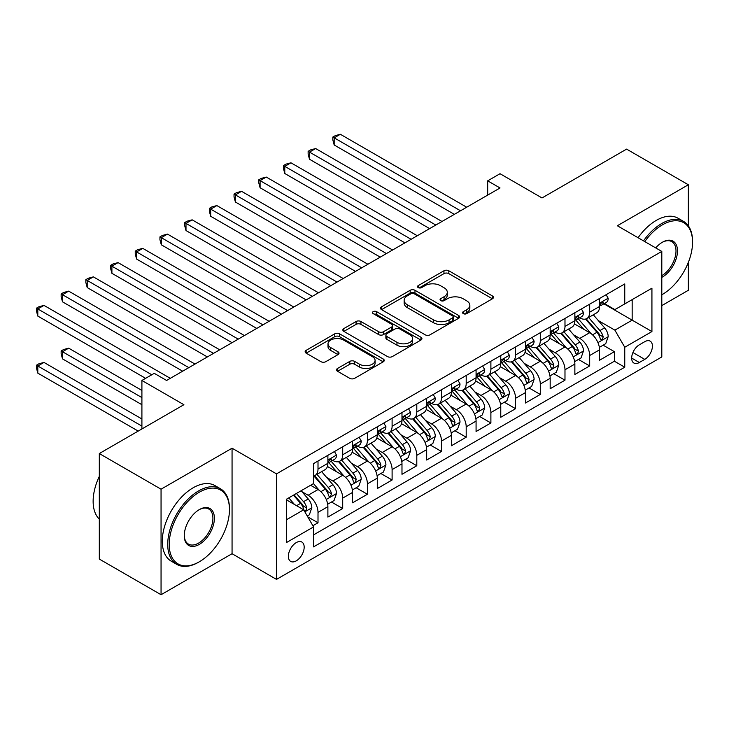 <?xml version="1.0" encoding="UTF-8"?>
<svg xmlns="http://www.w3.org/2000/svg" width="729" height="729" viewBox="0 0 729 729"><rect width="100%" height="100%" fill="white"/><g stroke="black" fill="none" stroke-linecap="round" stroke-linejoin="round"><path stroke-width="1.09" d="M463.298 313.634A2.397 1.385 0 0 0 466.697 313.634L492.449 298.762A3.426 1.977 0 0 0 493.451 297.368A3.426 1.977 0 0 0 492.449 295.965L448.818 270.769A3.426 1.977 0 0 0 443.97 270.769L418.209 285.64A2.397 1.385 0 0 0 417.507 286.625A2.397 1.385 0 0 0 418.209 287.6A2.397 1.385 0 0 0 421.599 287.6L424.934 285.677A10.971 6.333 0 0 1 440.453 285.677L444.089 287.773A10.971 6.333 0 0 1 447.296 292.256A10.971 6.333 0 0 1 444.089 296.73L440.753 298.662A2.397 1.385 0 0 0 440.052 299.637A2.397 1.385 0 0 0 440.753 300.621A2.397 1.385 0 0 0 444.143 300.621L447.478 298.69A10.971 6.333 0 0 1 462.997 298.69L466.633 300.795A10.971 6.333 0 0 1 469.85 305.269A10.971 6.333 0 0 1 466.633 309.752L463.298 311.675A2.397 1.385 0 0 0 462.596 312.659A2.397 1.385 0 0 0 463.298 313.634L463.298 311.675M296.275 560.847A11.181 6.452 120 0 0 303.574 550.996A11.181 6.452 120 0 0 301.861 542.048A11.181 6.452 120 0 0 296.275 542.595A11.181 6.452 120 0 0 288.966 552.445A11.181 6.452 120 0 0 290.68 561.403A11.181 6.452 120 0 0 296.275 560.847M337.536 368.464A3.426 1.977 0 0 0 336.534 369.867A3.426 1.977 0 0 0 337.536 371.261L349.783 378.333A3.426 1.977 0 0 0 354.631 378.333L383.235 361.821A3.426 1.977 0 0 0 384.238 360.418A3.426 1.977 0 0 0 383.235 359.014L339.605 333.827A3.426 1.977 0 0 0 334.757 333.827L306.144 350.339A3.426 1.977 0 0 0 305.141 351.743A3.426 1.977 0 0 0 306.144 353.137L320.933 361.675A3.426 1.977 0 0 0 325.781 361.675L338.028 354.613A3.426 1.977 0 0 0 339.031 353.21A3.426 1.977 0 0 0 338.028 351.806L330.693 347.578A9.167 5.294 0 0 1 328.004 343.833A9.167 5.294 0 0 1 333.663 338.939A9.167 5.294 0 0 1 343.66 340.088L372.391 356.672A9.167 5.294 0 0 1 375.08 360.418A9.167 5.294 0 0 1 369.412 365.311A9.167 5.294 0 0 1 359.415 364.163L354.631 361.402A3.426 1.977 0 0 0 349.783 361.402L337.536 368.464L337.536 371.261M688.349 225.844L688.349 184.765L626.603 149.117L542.021 197.951L500.03 173.712L487.683 180.838L500.03 187.973L166.604 380.465L154.256 373.339L141.909 380.465L141.909 428.953M161.054 489.195L161.054 594.718L232.059 553.721L232.059 448.198L161.054 489.195L99.308 453.547L183.899 404.713L141.909 380.465M232.059 448.198L276.51 473.868L661.804 251.423L661.804 356.946L276.51 579.391L276.51 473.868M688.349 184.765L617.345 225.753L661.804 251.423M425.18 334.802A3.426 1.977 0 0 0 430.028 334.802L458.632 318.291A3.426 1.977 0 0 0 459.635 316.887A3.426 1.977 0 0 0 458.632 315.493L414.992 290.297A3.426 1.977 0 0 0 410.145 290.297L381.54 306.809A3.426 1.977 0 0 0 380.538 308.212A3.426 1.977 0 0 0 381.54 309.615L425.18 334.802M374.132 314.153A2.397 1.385 0 0 1 376.574 314.491L376.574 311.638L420.934 337.254A3.426 1.977 0 0 1 421.936 338.657A3.426 1.977 0 0 1 420.934 340.051L392.33 356.572A3.426 1.977 0 0 1 387.482 356.572L343.842 331.376L343.842 328.579A3.426 1.977 0 0 0 342.84 329.973A3.426 1.977 0 0 0 343.842 331.376M343.842 328.579L356.089 321.507A3.426 1.977 0 0 1 360.937 321.507L378.633 331.722A3.426 1.977 0 0 0 383.481 331.722L391.601 327.039A3.426 1.977 0 0 0 392.603 325.635A3.426 1.977 0 0 0 391.601 324.241L373.175 313.598A2.397 1.385 0 0 1 372.473 312.623A2.397 1.385 0 0 1 373.959 311.338A2.397 1.385 0 0 1 376.574 311.638M161.054 594.718L99.308 559.07L99.308 453.547M661.804 305.606L688.349 290.279L688.349 262.367M312.878 525.737L318.008 522.775L307.756 516.861M301.924 491.674L308.13 495.255A13.969 8.065 60 0 1 318.008 512.369L327.886 506.664L327.886 517.071L342.703 508.514L331.467 502.026M326.628 477.422L332.825 480.994A13.969 8.065 60 0 1 342.703 498.107L352.581 492.403L352.581 502.819L367.398 494.262L356.162 487.774M351.323 463.161L357.52 466.742A13.969 8.065 60 0 1 367.398 483.846L377.285 478.142L377.285 488.558L392.102 480.001L380.866 473.513M376.018 448.9L382.224 452.481A13.969 8.065 60 0 1 392.102 469.594L401.98 463.89L401.98 474.297L416.797 465.74L405.561 459.252M400.722 434.639L406.919 438.22A13.969 8.065 60 0 1 416.797 455.333L426.675 449.629L426.675 460.035L441.492 451.479L430.256 444.991M425.417 420.378L431.614 423.959A13.969 8.065 60 0 1 441.492 441.072L451.379 435.368L451.379 445.774L466.196 437.218L454.96 430.739M450.112 406.126L456.318 409.698A13.969 8.065 60 0 1 466.196 426.811L476.073 421.107L476.073 431.522L490.89 422.966L479.655 416.478M474.816 391.865L481.012 395.446A13.969 8.065 60 0 1 490.89 412.55L500.768 406.846L500.768 417.261L515.585 408.705L504.35 402.217M499.511 377.604L505.707 381.185A13.969 8.065 60 0 1 515.585 398.298L525.472 392.594L525.472 403L540.289 394.444L529.054 387.956M524.206 363.343L530.411 366.924A13.969 8.065 60 0 1 540.289 384.037L550.167 378.333L550.167 388.739L564.984 380.183L553.748 373.695M548.901 349.082L555.106 352.663A13.969 8.065 60 0 1 564.984 369.776L574.862 364.072L574.862 374.478L589.679 365.931L589.679 355.515A13.969 8.065 -120 0 0 579.801 338.402L573.605 334.83M578.443 359.443L589.679 365.931M327.886 506.664A13.969 8.065 -120 0 0 318.008 489.551L310.6 485.277M352.581 492.403A13.969 8.065 -120 0 0 342.703 475.29L327.43 466.478M377.285 478.142A13.969 8.065 -120 0 0 367.398 461.038L352.125 452.217M401.98 463.89A13.969 8.065 -120 0 0 392.102 446.777L376.829 437.956M426.675 449.629A13.969 8.065 -120 0 0 416.797 432.516L401.524 423.695M451.379 435.368A13.969 8.065 -120 0 0 441.492 418.255L426.219 409.443M476.073 421.107A13.969 8.065 -120 0 0 466.196 403.994L450.923 395.182M500.768 406.846A13.969 8.065 -120 0 0 490.89 389.742L475.618 380.921M525.472 392.594A13.969 8.065 -120 0 0 515.585 375.481L500.313 366.66M550.167 378.333A13.969 8.065 -120 0 0 540.289 361.219L525.017 352.399M574.862 364.072A13.969 8.065 -120 0 0 564.984 346.958L549.712 338.147M644.764 341.682L639.324 344.826A10.826 6.251 120 0 0 632.253 354.367A10.826 6.251 120 0 0 633.911 363.042A10.826 6.251 120 0 0 639.324 362.504L644.764 359.37A10.826 6.251 120 0 0 651.835 349.829A10.826 6.251 120 0 0 650.177 341.154A10.826 6.251 120 0 0 644.764 341.682M286.397 519.786L303.683 509.799L313.561 526.912L313.561 546.878L624.753 367.206L624.753 347.25L614.875 330.137L598.299 320.569M313.561 526.912L286.397 542.595L286.397 499.247L313.561 483.564L313.561 463.598L624.753 283.936L624.753 303.902L651.926 288.21L651.926 331.558L624.753 347.25M332.697 460.391L332.825 460.464A13.969 8.065 60 0 0 339.814 461.156L349.692 455.452A13.969 8.065 -120 0 0 352.581 449.055L352.581 441.072M357.392 446.13L357.52 446.203A13.969 8.065 60 0 0 364.509 446.895L374.387 441.191A13.969 8.065 -120 0 0 377.285 434.794L377.285 426.811M382.087 431.869L382.224 431.942A13.969 8.065 60 0 0 389.204 432.634L399.082 426.93A13.969 8.065 -120 0 0 401.98 420.542L401.98 412.55M406.791 417.608L406.919 417.69A13.969 8.065 60 0 0 413.908 418.382L423.786 412.678A13.969 8.065 -120 0 0 426.675 406.281L426.675 398.289M431.486 403.356L431.614 403.429A13.969 8.065 60 0 0 438.603 404.121L448.481 398.417A13.969 8.065 -120 0 0 451.379 392.02L451.379 384.037M456.181 389.095L456.318 389.168A13.969 8.065 60 0 0 463.298 389.86L473.176 384.156A13.969 8.065 -120 0 0 476.073 377.759L476.073 369.776M480.885 374.834L481.012 374.906A13.969 8.065 60 0 0 488.002 375.599L497.88 369.895A13.969 8.065 -120 0 0 500.768 363.498L500.768 355.515M505.58 360.573L505.707 360.645A13.969 8.065 60 0 0 512.697 361.338L522.575 355.634A13.969 8.065 -120 0 0 525.472 349.246L525.472 341.254M530.275 346.311L530.411 346.393A13.969 8.065 60 0 0 537.391 347.086L547.269 341.382A13.969 8.065 -120 0 0 550.167 334.985L550.167 327.002M554.979 332.059L555.106 332.132A13.969 8.065 60 0 0 562.095 332.825L571.973 327.121A13.969 8.065 -120 0 0 574.862 320.724L574.862 312.741M313.561 534.895L614.383 361.219L614.383 351.67L599.566 360.226L599.566 349.811A13.969 8.065 -120 0 0 589.679 332.706L574.406 323.886M579.673 317.798L579.801 317.871A13.969 8.065 -120 0 0 586.79 318.564A13.969 8.065 -120 0 0 589.679 312.167L589.679 304.184M586.79 318.564L596.668 312.859A13.969 8.065 -120 0 0 599.566 306.462L599.566 298.48M318.008 461.038L318.008 469.02A13.969 8.065 60 0 1 315.11 475.417A13.969 8.065 60 0 1 313.561 475.982M315.11 475.417L324.988 469.713A13.969 8.065 -120 0 0 327.886 463.316L327.886 455.333M342.703 446.777L342.703 454.759A13.969 8.065 60 0 1 339.814 461.156M367.398 432.516L367.398 440.498A13.969 8.065 60 0 1 364.509 446.895M392.102 418.255L392.102 426.246A13.969 8.065 60 0 1 389.204 432.634M416.797 403.994L416.797 411.985A13.969 8.065 60 0 1 413.908 418.382M441.492 389.742L441.492 397.724A13.969 8.065 60 0 1 438.603 404.121M466.196 375.481L466.196 383.463A13.969 8.065 60 0 1 463.298 389.86M490.89 361.219L490.89 369.202A13.969 8.065 60 0 1 488.002 375.599M515.585 346.958L515.585 354.95A13.969 8.065 60 0 1 512.697 361.338M540.289 332.697L540.289 340.689A13.969 8.065 60 0 1 537.391 347.086M564.984 318.445L564.984 326.428A13.969 8.065 60 0 1 562.095 332.825M564.984 369.776L564.984 380.183M540.289 384.037L540.289 394.444M515.585 398.298L515.585 408.705M490.89 412.55L490.89 422.966M466.196 426.811L466.196 437.218M441.492 441.072L441.492 451.479M416.797 455.333L416.797 465.74M392.102 469.594L392.102 480.001M367.398 483.846L367.398 494.262M342.703 498.107L342.703 508.514M318.008 512.369L318.008 522.775M303.683 509.799L286.397 499.821M614.875 330.137L632.161 320.149L632.161 299.619L651.926 288.21M603.876 303.82L651.926 331.558M604.368 303.537L614.875 309.606L624.753 303.902M232.059 553.721L276.51 579.391M487.683 180.838L487.683 195.099M603.147 345.182L614.383 351.67M614.383 361.219L624.753 367.206M464.255 313.971L466.633 312.604A10.971 6.333 0 0 0 469.85 308.121L469.85 305.269M447.296 292.256L447.296 295.108A10.971 6.333 0 0 1 444.089 299.583L441.71 300.959M492.403 298.79L448.818 273.621A3.426 1.977 0 0 0 443.97 273.621L419.166 287.937M458.587 318.318L414.992 293.149A3.426 1.977 0 0 0 410.145 293.149L381.586 309.634M452.572 317.871A2.397 1.385 0 0 0 453.274 316.887A2.397 1.385 0 0 0 452.572 315.912L414.272 293.796A2.397 1.385 0 0 0 410.874 293.796L407.356 295.828A10.971 6.333 0 0 0 404.148 300.302A10.971 6.333 0 0 0 407.356 304.786L433.545 319.894A10.971 6.333 0 0 0 449.055 319.894L452.572 317.871L452.572 320.724A2.397 1.385 0 0 0 453.274 319.739L453.274 316.887M404.148 300.302L404.148 303.155A10.971 6.333 0 0 0 407.356 307.638L407.356 304.786M452.572 320.724L449.055 322.747A10.971 6.333 0 0 1 433.545 322.747L407.356 307.638M343.888 331.403L356.089 324.359L356.089 321.507M392.603 325.635L392.603 328.487A3.426 1.977 0 0 1 391.601 329.891L383.481 334.575A3.426 1.977 0 0 1 378.633 334.575L360.937 324.359A3.426 1.977 0 0 0 356.089 324.359M376.574 314.491L420.888 340.079M396.995 342.329A9.167 5.294 0 0 0 406.992 343.477A9.167 5.294 0 0 0 412.65 338.584A9.167 5.294 0 0 0 409.962 334.839L399.847 328.998A3.426 1.977 0 0 0 395 328.998L386.871 333.682A3.426 1.977 0 0 0 385.869 335.085A3.426 1.977 0 0 0 386.871 336.488L396.995 342.329L396.995 345.182A9.167 5.294 0 0 0 406.992 346.33A9.167 5.294 0 0 0 412.65 341.436L412.65 338.584M385.869 335.085L385.869 337.937A3.426 1.977 0 0 0 386.871 339.34L386.871 336.488M396.995 345.182L386.871 339.34M375.08 360.418L375.08 363.27A9.167 5.294 0 0 1 369.412 368.163A9.167 5.294 0 0 1 359.415 367.015L354.631 364.254A3.426 1.977 0 0 0 349.783 364.254L337.582 371.289M328.004 343.833L328.004 346.685A9.167 5.294 0 0 0 330.693 350.43L330.693 347.578M337.983 354.64L330.693 350.43M383.19 361.848L339.605 336.68A3.426 1.977 0 0 0 334.757 336.68L306.189 353.164M599.356 347.368L605.735 343.678L608.205 336.552A9.258 5.34 -120 0 0 604.605 327.859L593.315 314.791M591.055 333.609L578.161 318.673M583.719 329.253L576.229 320.587A22.18 12.803 -120 0 0 575.546 319.821M334.183 202.015L404.941 242.866L284.784 173.493L284.784 166.367L290.962 162.804L417.289 235.74M585.533 319.065L596.942 332.278A9.258 5.34 60 0 1 600.24 338.657L600.915 339.75L602.172 339.577L603.211 336.944A9.258 5.34 -120 0 0 599.912 330.574L588.622 317.507M586.198 318.846L598.463 333.053A4.711 2.725 60 0 1 599.657 334.893L603.211 336.944M606.109 294.698L608.205 298.334A9.258 5.34 60 0 1 606.291 302.435L601.598 305.141A9.258 5.34 -120 0 0 603.211 303.009L603.011 302.189M460.509 210.781L334.183 137.845L340.361 134.282L466.688 207.218M599.876 305.579L599.912 305.579A9.258 5.34 -120 0 0 601.598 305.141M602.017 302.316L603.211 303.009C602.628 301.615 601.635 302.189 600.24 304.722A9.258 5.34 60 0 1 599.566 306.034M454.34 214.353L334.183 144.98L334.183 137.845L332.825 137.061L335.294 135.64L340.361 134.282M334.183 144.98L332.825 139.913L332.825 137.061M661.804 294.762A42.61 24.604 120 0 0 662.415 294.416L662.415 294.416A42.61 24.604 120 0 0 692.55 242.228A42.61 24.604 120 0 0 662.415 224.833A42.61 24.604 120 0 0 644.782 241.6M662.415 294.416L661.804 294.771L662.415 294.416M643.507 240.862A43.658 25.205 -60 0 1 661.677 223.548A43.658 25.205 -60 0 1 683.51 221.388A43.658 25.205 -60 0 1 692.55 241.372L692.55 242.228M655.717 247.915A21.305 12.302 -60 0 1 662.415 242.228A21.305 12.302 -60 0 1 677.487 250.922A21.305 12.302 -60 0 1 662.415 277.02A21.305 12.302 -60 0 1 661.804 277.366M638.075 237.727A43.658 25.205 -60 0 1 656.246 220.413A43.658 25.205 -60 0 1 678.07 218.244L683.51 221.388M661.804 275.662A20.257 11.7 120 0 0 674.936 257.802A20.257 11.7 120 0 0 671.81 241.654A20.257 11.7 120 0 0 662.041 242.447M198.589 562.205L199.336 561.777A42.61 24.604 120 0 0 229.462 509.589A42.61 24.604 120 0 0 199.336 492.193A42.61 24.604 120 0 0 169.201 544.381A42.61 24.604 120 0 0 199.336 561.777L198.589 562.205A43.658 25.205 -60 0 1 176.764 564.364A43.658 25.205 -60 0 1 170.067 529.382A43.658 25.205 -60 0 1 198.589 490.909A43.658 25.205 -60 0 1 220.422 488.749A43.658 25.205 -60 0 1 229.462 508.733L229.462 509.589M199.336 544.381A21.305 12.302 -60 0 1 184.264 535.678A21.305 12.302 -60 0 1 199.336 509.589L199.336 509.589A21.305 12.302 -60 0 1 214.399 518.283A21.305 12.302 -60 0 1 199.336 544.381M184.273 535.25A20.257 11.7 120 0 0 188.465 544.098A20.257 11.7 120 0 0 198.589 543.096A20.257 11.7 120 0 0 211.829 525.245A20.257 11.7 120 0 0 208.722 509.015A20.257 11.7 120 0 0 198.953 509.808M176.764 564.364L171.324 561.23A43.658 25.205 -60 0 1 164.636 526.247A43.658 25.205 -60 0 1 193.158 487.774A43.658 25.205 -60 0 1 214.991 485.605L220.422 488.749M99.308 519.139A43.658 25.205 -60 0 1 99.308 476.365M574.652 361.63L581.04 357.939L583.51 350.813A9.258 5.34 -120 0 0 579.901 342.12L568.62 329.052M566.36 347.861L553.457 332.934M559.015 343.514L551.534 334.848A22.18 12.803 -120 0 0 550.842 334.073M309.488 216.276L380.246 257.127L260.089 187.754L260.089 180.628L266.267 177.065L392.594 250.001M560.829 333.326L572.247 346.539A9.258 5.34 60 0 1 575.546 352.918L576.22 354.012L577.468 353.838L578.507 351.205A9.258 5.34 -120 0 0 575.208 344.826L563.927 331.768M561.503 333.107L573.769 347.305A4.711 2.725 60 0 1 574.953 349.155L578.507 351.205M549.958 375.882L556.345 372.2L558.806 365.074A9.258 5.34 -120 0 0 555.206 356.381L543.925 343.313M541.656 362.122L528.762 347.195M534.321 357.775L526.839 349.109A22.18 12.803 -120 0 0 526.147 348.334M284.784 230.537L355.542 271.388L235.394 202.015L235.394 194.889L241.563 191.317L367.899 264.253M536.134 347.587L547.552 360.8A9.258 5.34 60 0 1 550.851 367.179L551.525 368.273L552.773 368.099L553.812 365.466A9.258 5.34 -120 0 0 550.513 359.087L539.232 346.02M536.808 347.368L549.074 361.566A4.711 2.725 60 0 1 550.258 363.416L553.812 365.466M525.263 390.143L531.641 386.461L534.111 379.326A9.258 5.34 -120 0 0 530.512 370.642L519.221 357.575M516.961 376.383L504.067 361.447M509.626 372.036L502.135 363.37A22.18 12.803 -120 0 0 501.452 362.595M260.089 244.798L330.848 285.65L210.69 216.276L210.69 209.141L216.868 205.578L343.195 278.514M511.439 361.848L522.848 375.061A9.258 5.34 60 0 1 526.147 381.431L526.821 382.534L528.078 382.361L529.117 379.727A9.258 5.34 -120 0 0 525.819 373.348L514.528 360.281M512.104 361.63L524.37 375.827A4.711 2.725 60 0 1 525.563 377.668L529.117 379.727M500.559 404.404L506.947 400.722L509.416 393.587A9.258 5.34 -120 0 0 505.808 384.894L494.526 371.836M492.266 390.644L479.363 375.708M484.922 386.297L477.44 377.631A22.18 12.803 -120 0 0 476.748 376.857M235.394 259.05L306.153 299.901L185.995 230.537L185.995 223.402L192.174 219.839L318.5 292.776M486.735 376.1L498.153 389.322A9.258 5.34 60 0 1 501.452 395.692L502.126 396.795L503.374 396.612L504.413 393.979A9.258 5.34 -120 0 0 501.115 387.609L489.833 374.542M487.409 375.891L499.675 390.088A4.711 2.725 60 0 1 500.859 391.929L504.413 393.979M581.405 308.959L583.51 312.595A9.258 5.34 60 0 1 581.596 316.687L576.903 319.402A9.258 5.34 -120 0 0 578.507 317.27L578.316 316.45M435.814 225.042L309.488 152.106L315.657 148.543L441.993 221.479M575.172 319.831L575.208 319.831A9.258 5.34 -120 0 0 576.903 319.402M577.313 316.577L578.507 317.27C577.933 315.876 576.94 316.441 575.546 318.983A9.258 5.34 60 0 1 574.862 320.295M429.636 228.605L309.488 159.241L309.488 152.106L308.13 151.322L310.6 149.901L315.657 148.543M309.488 159.241L308.13 154.174L308.13 151.322M556.71 323.22L558.806 326.856A9.258 5.34 60 0 1 556.892 330.948L552.199 333.663A9.258 5.34 -120 0 0 553.812 331.531L553.621 330.702M411.12 239.303L283.426 165.583L285.896 164.162L290.962 162.804M550.477 334.092L550.513 334.092A9.258 5.34 -120 0 0 552.199 333.663M552.618 330.838L553.812 331.531C553.229 330.137 552.245 330.702 550.851 333.235A9.258 5.34 60 0 1 550.167 334.556M284.784 173.493L283.426 168.435L283.426 165.583M532.015 337.481L534.111 341.117A9.258 5.34 60 0 1 532.197 345.209L527.504 347.915A9.258 5.34 -120 0 0 529.117 345.783L528.917 344.963M386.416 253.564L258.731 179.844L261.201 178.414L266.267 177.065M525.782 348.353L525.819 348.353A9.258 5.34 -120 0 0 527.504 347.915M527.924 345.099L529.117 345.783C528.534 344.389 527.541 344.963 526.147 347.496A9.258 5.34 60 0 1 525.472 348.817M260.089 187.754L258.731 182.697L258.731 179.844M507.311 351.733L509.416 355.369A9.258 5.34 60 0 1 507.502 359.47L502.81 362.176A9.258 5.34 -120 0 0 504.413 360.044L504.222 359.224M361.721 267.825L234.036 194.105L236.506 192.675L241.563 191.317M501.078 362.614L501.115 362.614A9.258 5.34 -120 0 0 502.81 362.176M503.22 359.351L504.413 360.044C503.839 358.65 502.846 359.224 501.452 361.757A9.258 5.34 60 0 1 500.768 363.069M235.394 202.015L234.036 196.958L234.036 194.105M475.864 418.665L482.252 414.974L484.712 407.848A9.258 5.34 -120 0 0 481.113 399.155L469.831 386.088M467.562 404.905L454.668 389.969M460.227 400.549L452.745 391.883A22.18 12.803 -120 0 0 452.053 391.118M210.69 273.311L281.449 314.163L161.3 244.789L161.3 237.663L167.47 234.1L293.805 307.037M462.04 390.361L473.458 403.574A9.258 5.34 60 0 1 476.757 409.953L477.431 411.047L478.68 410.874L479.718 408.24A9.258 5.34 -120 0 0 476.42 401.87L465.138 388.803M462.715 390.143L474.98 404.349A4.711 2.725 60 0 1 476.165 406.19L479.718 408.24M482.616 365.994L484.712 369.63A9.258 5.34 60 0 1 482.798 373.731L478.106 376.437A9.258 5.34 -120 0 0 479.718 374.305L479.527 373.485M337.026 282.077L209.332 208.357L211.802 206.936L216.868 205.578M476.383 376.875L476.42 376.875A9.258 5.34 -120 0 0 478.106 376.437M478.525 373.613L479.718 374.305C479.135 372.911 478.151 373.485 476.757 376.018A9.258 5.34 60 0 1 476.073 377.33M210.69 216.276L209.332 211.21L209.332 208.357M451.169 432.926L457.548 429.235L460.017 422.109A9.258 5.34 -120 0 0 456.418 413.416L445.127 400.349M442.868 419.157L429.973 404.231M435.532 414.81L428.041 406.144A22.18 12.803 -120 0 0 427.358 405.37M185.995 287.572L256.754 328.424L136.596 259.05L136.596 251.924L142.775 248.361L269.101 321.298M437.345 404.622L448.754 417.835A9.258 5.34 60 0 1 452.053 424.214L452.727 425.308L453.985 425.135L455.024 422.501A9.258 5.34 -120 0 0 451.725 416.122L440.434 403.064M438.011 404.404L450.276 418.601A4.711 2.725 60 0 1 451.47 420.451L455.024 422.501M457.921 380.256L460.017 383.891A9.258 5.34 60 0 1 458.104 387.983L453.411 390.698A9.258 5.34 -120 0 0 455.024 388.566L454.823 387.746M312.322 296.339L184.637 222.618L187.107 221.197L192.174 219.839M451.688 391.127L451.725 391.127A9.258 5.34 -120 0 0 453.411 390.698M453.83 387.874L455.024 388.566C454.44 387.172 453.447 387.737 452.053 390.279A9.258 5.34 60 0 1 451.379 391.591M185.995 230.537L184.637 225.471L184.637 222.618M426.465 447.178L432.853 443.496L435.322 436.37A9.258 5.34 -120 0 0 431.714 427.677L420.433 414.61M418.173 433.418L405.269 418.492M410.828 429.071L403.347 420.405A22.18 12.803 -120 0 0 402.654 419.631M161.3 301.833L232.059 342.685L111.901 273.311L111.901 266.185L118.08 262.613L244.406 335.55M412.641 418.883L424.059 432.097A9.258 5.34 60 0 1 427.358 438.475L428.032 439.569L429.281 439.396L430.32 436.762A9.258 5.34 -120 0 0 427.021 430.383L415.74 417.316M413.316 418.665L425.581 432.862A4.711 2.725 60 0 1 426.766 434.712L430.32 436.762M433.217 394.517L435.322 398.152A9.258 5.34 60 0 1 433.409 402.244L428.716 404.959A9.258 5.34 -120 0 0 430.32 402.827L430.128 401.998M287.627 310.6L159.943 236.879L162.412 235.458L167.47 234.1M426.984 405.388L427.021 405.388A9.258 5.34 -120 0 0 428.716 404.959M429.126 402.135L430.32 402.827C429.746 401.433 428.752 401.998 427.358 404.531A9.258 5.34 60 0 1 426.675 405.853M161.3 244.789L159.943 239.732L159.943 236.879M401.77 461.439L408.158 457.757L410.618 450.622A9.258 5.34 -120 0 0 407.019 441.938L395.738 428.871M393.469 447.679L380.574 432.744M386.133 443.332L378.652 434.666A22.18 12.803 -120 0 0 377.959 433.892M136.596 316.094L207.355 356.946L87.207 287.572L87.207 280.437L93.376 276.874L219.711 349.811M387.946 433.135L399.364 446.358A9.258 5.34 60 0 1 402.663 452.727L403.337 453.83L404.586 453.648L405.625 451.023A9.258 5.34 -120 0 0 402.326 444.644L391.045 431.577M388.621 432.926L400.886 447.123A4.711 2.725 60 0 1 402.071 448.964L405.625 451.023M408.522 408.778L410.618 412.414A9.258 5.34 60 0 1 408.705 416.505L404.012 419.211A9.258 5.34 -120 0 0 405.625 417.079L405.433 416.259M262.932 324.861L135.239 251.141L137.708 249.71L142.775 248.361M402.29 419.649L402.326 419.649A9.258 5.34 -120 0 0 404.012 419.211M404.431 416.396L405.625 417.079C405.042 415.685 404.057 416.259 402.663 418.792A9.258 5.34 60 0 1 401.98 420.114M136.596 259.05L135.239 253.993L135.239 251.141M377.075 475.7L383.454 472.018L385.923 464.883A9.258 5.34 -120 0 0 382.324 456.19L371.034 443.132M368.774 461.94L355.88 447.005M361.438 457.593L353.948 448.927A22.18 12.803 -120 0 0 353.264 448.153M111.901 330.346L182.66 371.198L62.503 301.833L62.503 294.698L68.681 291.135L195.007 364.072M363.252 447.396L374.66 460.61A9.258 5.34 60 0 1 377.968 466.988L378.633 468.091L379.891 467.909L380.93 465.275A9.258 5.34 -120 0 0 377.631 458.906L366.341 445.838M363.917 447.187L376.182 461.384A4.711 2.725 60 0 1 377.376 463.225L380.93 465.275M383.828 423.03L385.923 426.665A9.258 5.34 60 0 1 384.01 430.766L379.317 433.473A9.258 5.34 -120 0 0 380.93 431.34L380.729 430.52M238.228 339.122L110.544 265.402L113.013 263.971L118.08 262.613M377.595 433.91L377.631 433.91A9.258 5.34 -120 0 0 379.317 433.473M379.736 430.648L380.93 431.34C380.347 429.946 379.353 430.52 377.968 433.053A9.258 5.34 60 0 1 377.285 434.366M111.901 273.311L110.544 268.254L110.544 265.402M352.371 489.961L358.759 486.27L361.229 479.144A9.258 5.34 -120 0 0 357.62 470.451L346.339 457.384M344.079 476.201L331.176 461.266M336.734 471.845L329.253 463.179A22.18 12.803 -120 0 0 328.56 462.414M87.207 344.607L145.618 378.333L37.808 316.085L37.808 308.959L43.986 305.396L170.313 378.333M338.548 461.657L349.966 474.871A9.258 5.34 60 0 1 353.264 481.249L353.939 482.343L355.187 482.17L356.226 479.536A9.258 5.34 -120 0 0 352.927 473.167L341.646 460.099M339.222 461.439L351.487 475.645A4.711 2.725 60 0 1 352.672 477.486L356.226 479.536M359.124 437.291L361.229 440.927A9.258 5.34 60 0 1 359.315 445.027L354.622 447.734A9.258 5.34 -120 0 0 356.226 445.601L356.034 444.781M213.533 353.374L85.849 279.654L88.318 278.232L93.376 276.874M352.891 448.171L352.927 448.162A9.258 5.34 -120 0 0 354.622 447.734M355.032 444.909L356.226 445.601C355.652 444.207 354.659 444.781 353.264 447.314A9.258 5.34 60 0 1 352.581 448.627M87.207 287.572L85.849 282.506L85.849 279.654M327.676 504.222L334.064 500.531L336.525 493.405A9.258 5.34 -120 0 0 332.925 484.712L321.644 471.645M319.375 490.453L313.47 483.619M312.039 486.106L311.083 484.995M141.909 390.452L68.681 348.17L62.503 351.743L62.503 358.868L141.909 404.713M313.853 475.919L325.271 489.132A9.258 5.34 60 0 1 328.569 495.51L329.244 496.604L330.492 496.431L331.531 493.797A9.258 5.34 -120 0 0 328.232 487.419L316.951 474.36M314.527 475.7L326.792 489.897A4.711 2.725 60 0 1 327.977 491.747L331.531 493.797M62.503 358.868L61.145 353.802L61.145 350.95L141.909 397.578M61.145 350.95L63.614 349.528L68.681 348.17M334.429 451.552L336.525 455.188A9.258 5.34 60 0 1 334.611 459.279L329.918 461.995A9.258 5.34 -120 0 0 331.531 459.862L331.34 459.042M188.838 367.635L61.145 293.915L63.614 292.493L68.681 291.135M328.196 462.423L328.232 462.423A9.258 5.34 -120 0 0 329.918 461.995M330.337 459.17L331.531 459.862C330.948 458.468 329.964 459.033 328.569 461.575A9.258 5.34 60 0 1 327.886 462.888M62.503 301.833L61.145 296.767L61.145 293.915M307.264 516.004L309.36 514.792L311.83 507.657A9.258 5.34 -120 0 0 308.23 498.973L301.123 490.745M294.489 504.495L288.775 497.871M287.344 500.367L286.397 499.265M141.909 418.975L43.986 362.431L37.808 365.994L37.808 373.13L138.2 431.094M293.468 495.164L300.567 503.393A9.258 5.34 60 0 1 303.875 509.771L304.54 510.865L305.797 510.692L306.836 508.058A9.258 5.34 -120 0 0 303.537 501.68L296.43 493.451M294.033 494.836L302.088 504.158A4.711 2.725 60 0 1 303.282 506.008L306.836 508.058M37.808 373.13L36.45 368.063L36.45 365.211L141.909 426.101M36.45 365.211L38.919 363.789L43.986 362.431M151.787 374.77L36.45 308.176L38.919 306.754L43.986 305.396M37.808 316.085L36.45 311.028L36.45 308.176M308.13 495.255L318.008 489.551M332.825 480.994L342.703 475.29M357.52 466.742L367.398 461.038M382.224 452.481L392.102 446.777M406.919 438.22L416.797 432.516M431.614 423.959L441.492 418.255M456.318 409.698L466.196 403.994M481.012 395.446L490.89 389.742M505.707 381.185L515.585 375.481M530.411 366.924L540.289 361.219M555.106 352.663L564.984 346.958M579.801 338.402L589.679 332.706M589.679 312.167L599.566 306.462M318.008 469.02L327.886 463.316M342.703 454.759L352.581 449.055M367.398 440.498L377.285 434.794M392.102 426.246L401.98 420.542M416.797 411.985L426.675 406.281M441.492 397.724L451.379 392.02M466.196 383.463L476.073 377.759M490.89 369.202L500.768 363.498M515.585 354.95L525.472 349.246M540.289 340.689L550.167 334.985M564.984 326.428L574.862 320.724M589.679 355.515L599.566 349.811M632.918 352.526L644.764 359.37M631.669 358.085L639.324 362.504M466.633 312.604L466.633 309.752M440.753 300.621L440.753 298.662M444.089 299.583L444.089 296.73M418.209 287.6L418.209 285.64M443.97 273.621L443.97 270.769M448.818 273.621L448.818 270.769M492.449 298.762L492.449 295.965M381.54 309.615L381.54 306.809M410.145 293.149L410.145 290.297M414.992 293.149L414.992 290.297M458.632 318.291L458.632 315.493M433.545 322.747L433.545 319.894M449.055 322.747L449.055 319.894M360.937 324.359L360.937 321.507M378.633 334.575L378.633 331.722M383.481 334.575L383.481 331.722M391.601 329.891L391.601 327.039M420.934 340.051L420.934 337.254M349.783 364.254L349.783 361.402M354.631 364.254L354.631 361.402M359.415 367.015L359.415 364.163M338.028 354.613L338.028 351.806M306.144 353.137L306.144 350.339M334.757 336.68L334.757 333.827M339.605 336.68L339.605 333.827M383.235 361.821L383.235 359.014M597.944 342.621L608.141 336.734M599.912 330.574L604.605 327.859M592.531 334.83L596.942 332.278M608.141 298.234L599.566 303.182M573.249 356.882L583.446 350.986M575.208 344.826L579.901 342.12M567.836 349.091L572.247 346.539M548.545 371.143L558.751 365.247M550.513 359.087L555.206 356.381M543.132 363.352L547.552 360.8M523.85 385.395L534.047 379.508M525.819 373.348L530.512 370.642M518.437 377.604L522.848 375.061M499.155 399.656L509.352 393.769M501.115 387.609L505.808 384.894M493.743 391.865L498.153 389.322M583.446 312.486L574.862 317.443M558.751 326.747L550.167 331.704M534.047 341.008L525.472 345.965M509.352 355.269L500.768 360.226M474.451 413.917L484.657 408.03M476.42 401.87L481.113 399.155M469.039 406.126L473.458 403.574M484.657 369.53L476.073 374.478M449.757 428.178L459.953 422.282M451.725 416.122L456.418 413.416M444.344 420.387L448.754 417.835M459.953 383.782L451.379 388.739M425.062 442.439L435.259 436.543M427.021 430.383L431.714 427.677M419.649 434.648L424.059 432.097M435.259 398.043L426.675 403M400.358 456.691L410.564 450.804M402.326 444.644L407.019 441.938M394.945 448.9L399.364 446.358M410.564 412.304L401.98 417.261M375.663 470.952L385.86 465.066M377.631 458.906L382.324 456.19M370.25 463.161L374.66 460.61M385.86 426.565L377.285 431.513M350.968 485.213L361.165 479.327M352.927 473.167L357.62 470.451M345.555 477.422L349.966 474.871M361.165 440.826L352.581 445.774M326.264 499.474L336.47 493.579M328.232 487.419L332.925 484.712M320.851 491.683L325.271 489.132M336.47 455.078L327.886 460.035M304.859 511.831L311.766 507.84M303.537 501.68L308.23 498.973M296.575 505.698L300.567 503.393"/></g></svg>
